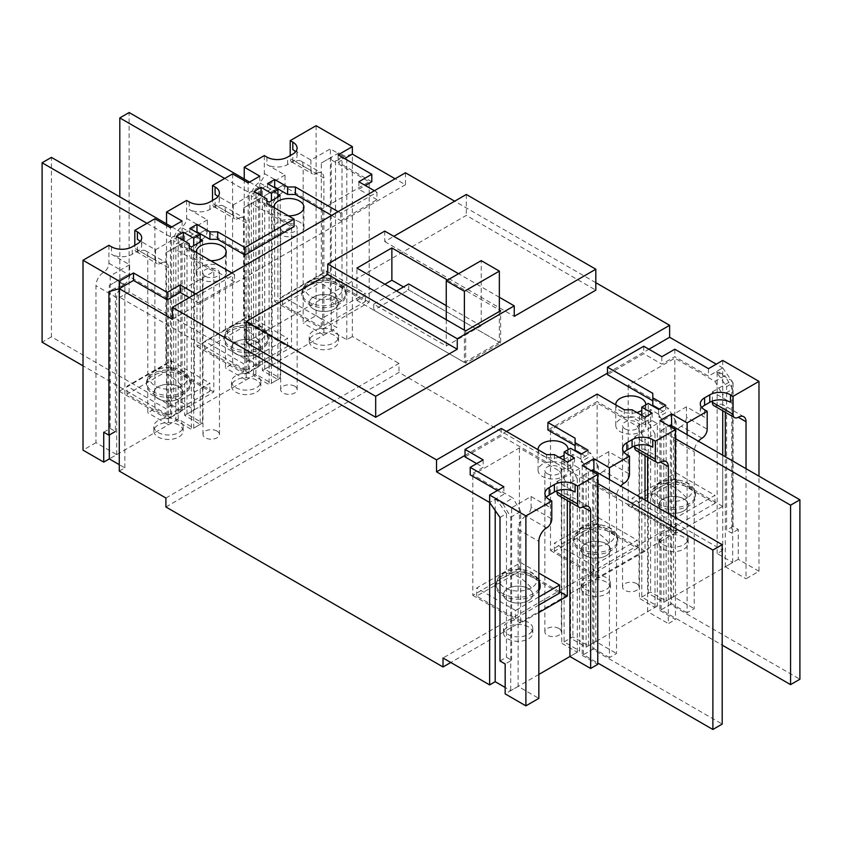 <?xml version="1.0" encoding="UTF-8"?>
<svg xmlns="http://www.w3.org/2000/svg" width="842" height="842" viewBox="0 0 842 842"><rect width="100%" height="100%" fill="white"/><g stroke="black" fill="none" stroke-linecap="round" stroke-linejoin="round"><path stroke-width="0.63" stroke-dasharray="4.21 3.16" d="M205.395 276.334A8.241 4.757 180 0 1 202.975 272.966A8.241 4.757 180 0 1 208.069 268.577A8.241 4.757 180 0 1 217.047 269.608A8.241 4.757 180 0 1 219.457 272.966A8.241 4.757 180 0 1 214.373 277.365A8.241 4.757 180 0 1 205.395 276.334M217.047 431.093A8.241 4.757 0 0 0 208.069 430.062A8.241 4.757 0 0 0 202.975 434.461A8.241 4.757 0 0 0 205.395 437.819A8.241 4.757 0 0 0 214.373 438.85A8.241 4.757 0 0 0 219.457 434.461A8.241 4.757 0 0 0 217.047 431.093M283.091 231.476A8.241 4.757 180 0 1 280.67 228.108A8.241 4.757 180 0 1 285.764 223.719A8.241 4.757 180 0 1 294.742 224.751A8.241 4.757 180 0 1 297.152 228.108A8.241 4.757 180 0 1 292.069 232.508A8.241 4.757 180 0 1 283.091 231.476M294.742 386.236A8.241 4.757 0 0 0 285.764 385.204A8.241 4.757 0 0 0 280.67 389.604A8.241 4.757 0 0 0 283.091 392.961A8.241 4.757 0 0 0 292.069 393.993A8.241 4.757 0 0 0 297.152 389.604A8.241 4.757 0 0 0 294.742 386.236M547.258 473.709A8.241 4.757 180 0 1 544.848 470.341A8.241 4.757 180 0 1 549.931 465.942A8.241 4.757 180 0 1 558.909 466.973A8.241 4.757 180 0 1 561.33 470.341A8.241 4.757 180 0 1 556.236 474.741A8.241 4.757 180 0 1 547.258 473.709M558.909 628.469A8.241 4.757 0 0 0 549.931 627.437A8.241 4.757 0 0 0 544.848 631.837A8.241 4.757 0 0 0 547.258 635.194A8.241 4.757 0 0 0 556.236 636.226A8.241 4.757 0 0 0 561.33 631.837A8.241 4.757 0 0 0 558.909 628.469M624.953 428.852A8.241 4.757 180 0 1 622.543 425.484A8.241 4.757 180 0 1 627.627 421.084A8.241 4.757 180 0 1 636.605 422.116A8.241 4.757 180 0 1 639.025 425.484A8.241 4.757 180 0 1 633.931 429.883A8.241 4.757 180 0 1 624.953 428.852M636.605 583.611A8.241 4.757 0 0 0 627.627 582.58A8.241 4.757 0 0 0 622.543 586.979A8.241 4.757 0 0 0 624.953 590.337A8.241 4.757 0 0 0 633.931 591.368A8.241 4.757 0 0 0 639.025 586.979A8.241 4.757 0 0 0 636.605 583.611M210.689 260.704A15.019 8.673 180 0 1 200.596 258.168A15.019 8.673 180 0 1 196.207 252.337M221.835 266.84A15.019 8.673 0 0 0 205.469 264.956A15.019 8.673 0 0 0 196.207 272.966A15.019 8.673 0 0 0 200.596 279.102A15.019 8.673 0 0 0 216.962 280.975A15.019 8.673 0 0 0 226.235 272.966A15.019 8.673 0 0 0 221.835 266.84M288.385 215.847A15.019 8.673 180 0 1 278.302 213.31A15.019 8.673 180 0 1 273.913 207.479M299.531 221.983A15.019 8.673 0 0 0 283.165 220.099A15.019 8.673 0 0 0 273.903 228.108A15.019 8.673 0 0 0 278.302 234.244A15.019 8.673 0 0 0 294.658 236.118A15.019 8.673 0 0 0 303.93 228.108A15.019 8.673 0 0 0 299.531 221.983M559.077 457.353A15.019 8.673 180 0 1 542.469 455.543A15.019 8.673 180 0 1 538.08 449.712M563.698 464.216A15.019 8.673 0 0 0 547.342 462.332A15.019 8.673 0 0 0 538.07 470.341A15.019 8.673 0 0 0 542.469 476.477A15.019 8.673 0 0 0 558.835 478.351A15.019 8.673 0 0 0 568.097 470.341A15.019 8.673 0 0 0 563.698 464.216M636.773 412.496A15.019 8.673 180 0 1 620.165 410.685A15.019 8.673 180 0 1 615.776 404.855M641.404 419.358A15.019 8.673 0 0 0 625.038 417.474A15.019 8.673 0 0 0 615.765 425.484A15.019 8.673 0 0 0 620.165 431.62A15.019 8.673 0 0 0 636.531 433.493A15.019 8.673 0 0 0 645.793 425.484A15.019 8.673 0 0 0 641.404 419.358M235.823 353.861A14.651 8.462 180 0 1 231.529 347.883A14.651 8.462 180 0 1 240.58 340.063A14.651 8.462 180 0 1 256.547 341.905A14.651 8.462 180 0 1 260.831 347.883A14.651 8.462 180 0 1 251.79 355.692A14.651 8.462 180 0 1 235.823 353.861A14.651 8.462 0 0 0 251.79 355.692A14.651 8.462 0 0 0 260.831 347.883A14.651 8.462 0 0 0 256.547 341.905A14.651 8.462 0 0 0 240.58 340.063A14.651 8.462 0 0 0 231.529 347.883A14.651 8.462 0 0 0 235.823 353.861M256.547 380.184A14.651 8.462 0 0 0 240.58 378.342A14.651 8.462 0 0 0 231.529 386.162A14.651 8.462 0 0 0 235.823 392.14A14.651 8.462 0 0 0 251.79 393.972A14.651 8.462 0 0 0 260.831 386.162A14.651 8.462 0 0 0 256.547 380.184M158.128 398.719A14.651 8.462 180 0 1 153.833 392.74A14.651 8.462 180 0 1 162.885 384.92A14.651 8.462 180 0 1 178.841 386.762A14.651 8.462 180 0 1 183.135 392.74A14.651 8.462 180 0 1 174.094 400.55A14.651 8.462 180 0 1 158.128 398.719A14.651 8.462 0 0 0 174.094 400.55A14.651 8.462 0 0 0 183.135 392.74A14.651 8.462 0 0 0 178.841 386.762A14.651 8.462 0 0 0 162.885 384.92A14.651 8.462 0 0 0 153.833 392.74A14.651 8.462 0 0 0 158.128 398.719M178.841 425.042A14.651 8.462 0 0 0 162.885 423.2A14.651 8.462 0 0 0 153.833 431.02A14.651 8.462 0 0 0 158.128 436.998A14.651 8.462 0 0 0 174.094 438.829A14.651 8.462 0 0 0 183.135 431.02A14.651 8.462 0 0 0 178.841 425.042M313.519 309.003A14.651 8.462 180 0 1 309.225 303.025A14.651 8.462 180 0 1 318.276 295.205A14.651 8.462 180 0 1 334.242 297.047A14.651 8.462 180 0 1 338.526 303.025A14.651 8.462 180 0 1 329.485 310.835A14.651 8.462 180 0 1 313.519 309.003A14.651 8.462 0 0 0 329.485 310.835A14.651 8.462 0 0 0 338.526 303.025A14.651 8.462 0 0 0 334.242 297.047A14.651 8.462 0 0 0 318.276 295.205A14.651 8.462 0 0 0 309.225 303.025A14.651 8.462 0 0 0 313.519 309.003M334.242 335.327A14.651 8.462 0 0 0 318.276 333.485A14.651 8.462 0 0 0 309.225 341.305A14.651 8.462 0 0 0 313.519 347.283A14.651 8.462 0 0 0 329.485 349.114A14.651 8.462 0 0 0 338.526 341.305A14.651 8.462 0 0 0 334.242 335.327M663.159 510.862A14.651 8.462 180 0 1 658.865 504.884A14.651 8.462 180 0 1 667.906 497.075A14.651 8.462 180 0 1 683.872 498.906A14.651 8.462 180 0 1 688.167 504.884A14.651 8.462 180 0 1 679.115 512.694A14.651 8.462 180 0 1 663.159 510.862A14.651 8.462 0 0 0 679.115 512.694A14.651 8.462 0 0 0 688.167 504.884A14.651 8.462 0 0 0 683.872 498.906A14.651 8.462 0 0 0 667.906 497.075A14.651 8.462 0 0 0 658.865 504.884A14.651 8.462 0 0 0 663.159 510.862M683.872 537.185A14.651 8.462 0 0 0 667.906 535.344A14.651 8.462 0 0 0 658.865 543.164A14.651 8.462 0 0 0 663.159 549.142A14.651 8.462 0 0 0 679.115 550.973A14.651 8.462 0 0 0 688.167 543.164A14.651 8.462 0 0 0 683.872 537.185M507.758 600.578A14.651 8.462 180 0 1 503.474 594.599A14.651 8.462 180 0 1 512.515 586.79A14.651 8.462 180 0 1 528.481 588.621A14.651 8.462 180 0 1 532.775 594.599A14.651 8.462 180 0 1 523.724 602.419A14.651 8.462 180 0 1 507.758 600.578A14.651 8.462 0 0 0 523.724 602.419A14.651 8.462 0 0 0 532.775 594.599A14.651 8.462 0 0 0 528.481 588.621A14.651 8.462 0 0 0 512.515 586.79A14.651 8.462 0 0 0 503.474 594.599A14.651 8.462 0 0 0 507.758 600.578M528.481 626.901A14.651 8.462 0 0 0 512.515 625.069A14.651 8.462 0 0 0 503.474 632.879A14.651 8.462 0 0 0 507.758 638.857A14.651 8.462 0 0 0 523.724 640.688A14.651 8.462 0 0 0 532.775 632.879A14.651 8.462 0 0 0 528.481 626.901M585.453 555.72A14.651 8.462 180 0 1 581.169 549.742A14.651 8.462 180 0 1 590.21 541.932A14.651 8.462 180 0 1 606.177 543.764A14.651 8.462 180 0 1 610.471 549.742A14.651 8.462 180 0 1 601.42 557.551A14.651 8.462 180 0 1 585.453 555.72A14.651 8.462 0 0 0 601.42 557.551A14.651 8.462 0 0 0 610.471 549.742A14.651 8.462 0 0 0 606.177 543.764A14.651 8.462 0 0 0 590.21 541.932A14.651 8.462 0 0 0 581.169 549.742A14.651 8.462 0 0 0 585.453 555.72M606.177 582.043A14.651 8.462 0 0 0 590.21 580.212A14.651 8.462 0 0 0 581.169 588.021A14.651 8.462 0 0 0 585.453 593.999A14.651 8.462 0 0 0 601.42 595.831A14.651 8.462 0 0 0 610.471 588.021A14.651 8.462 0 0 0 606.177 582.043M165.895 506.979L398.982 372.406L676.105 532.397L450.786 662.486M165.895 498.011L398.982 363.439L398.982 372.406M676.105 532.397L676.105 523.429L443.018 658.002M676.105 523.429L722.72 550.342L722.72 367.912L716.247 364.176M342.01 300.636L335.537 304.372L330.359 301.383L336.832 297.647L342.01 300.636L342.01 157.086L352.366 154.097L352.366 336.516L398.982 363.439M405.465 172.789L405.465 184.745L395.098 178.767M595.82 282.691L454.669 201.196M108.923 245.306L108.923 263.251A7.325 4.231 -60 0 1 103.734 272.219A10.988 6.347 120 0 0 95.967 285.68L95.967 442.682L116.691 454.648L109.313 458.911L175.873 420.474L191.408 429.452L202.543 423.021L187.008 414.053L253.568 375.616L269.103 384.594L280.239 378.163L264.704 369.185L331.264 330.759L346.799 339.736L352.366 336.516M119.28 471.088L124.848 467.878L119.28 464.658M722.72 550.342L717.152 553.552L732.687 562.53L666.127 600.956L650.592 591.979L639.457 598.409L654.992 607.387L588.432 645.814L572.897 636.847L561.761 643.267L577.296 652.245L569.918 656.507L579.633 650.898L579.633 468.478L574.454 465.479L567.329 469.594L554.383 462.121L546.605 462.121L501.285 435.956L465.026 456.88M538.838 674.442L510.736 690.672L505.168 687.451M124.848 467.878L124.848 285.449L117.08 280.965L127.047 275.208L119.28 279.702L119.28 391.246L165.895 364.333L165.895 252.779L175.873 247.022L175.873 420.474M346.799 339.736L346.799 157.307L339.031 152.823L329.064 158.58L369.206 181.756L322.581 208.669L282.438 185.493L277.26 188.482M276.618 188.861L272.471 191.25L277.913 194.397M266.903 200.901L261.336 197.681L251.358 203.438L291.511 226.614L244.885 253.526L204.743 230.35L199.565 233.339M198.922 233.718L194.776 236.107L200.217 239.254M189.208 245.759L183.64 242.538L173.662 248.295L213.805 271.471L167.19 298.384L127.047 275.208M172.368 319.318L405.465 184.745M246.18 342.494L466.321 215.405L595.82 290.164M465.026 455.385L506.463 431.462M607.471 373.153L648.908 349.23M564.087 459.5L572.897 454.417L580.664 458.901L590.642 453.143L550.489 429.967L597.115 403.055L637.257 426.231L647.224 420.474L639.457 415.99L641.141 415.022M641.783 414.643L650.592 409.559L658.36 414.043L668.337 408.286L628.195 385.11L674.81 358.197L714.953 381.373L724.92 375.616L717.152 371.133L722.72 367.912L708.48 376.142L674.81 356.703L661.854 364.176L643.73 353.714L607.471 374.648M503.874 486.792L503.874 494.265L489.634 502.495L495.201 499.274L502.969 503.758L512.936 498.001L472.794 474.825L519.419 447.912L559.562 471.088L569.529 465.331L561.761 460.848L563.445 459.879M568.087 449.712A15.019 8.673 180 0 1 564.087 455.312M645.793 404.855A15.019 8.673 180 0 1 641.783 410.443M495.201 499.274L495.201 510.526M717.152 553.552L717.152 371.133M280.239 378.163L280.239 195.733M269.103 202.164L269.103 384.594M261.336 197.681L253.568 202.164L253.568 375.616M187.008 414.053L187.008 240.591L196.975 234.844L196.975 346.388L243.591 319.476L243.591 207.921L253.568 202.164M187.008 240.591L194.776 236.107M202.543 240.591L202.543 423.021M191.408 247.022L191.408 429.452M183.64 242.538L175.873 247.022M109.313 434.977L109.313 285.459L119.28 279.702M109.313 285.459L117.08 280.965M339.031 152.823L331.264 157.307L331.264 330.759M264.704 369.185L264.704 195.733L274.671 189.987L274.671 301.531L321.286 274.618L321.286 163.064L331.264 157.307M264.704 195.733L272.471 191.25M722.72 455.238L722.72 506.379L676.105 533.291L676.105 421.747L666.127 427.504L666.127 600.956M732.687 562.53L732.687 389.078L722.72 394.835L722.72 410.77M732.687 389.078L724.92 375.616M502.969 503.758L510.736 517.22L510.736 690.672M577.296 652.245L577.296 478.793L567.329 484.55L567.329 500.485M538.838 612.544L520.714 623.006L520.714 511.462L510.736 517.22M561.761 460.848L561.761 643.267M577.296 478.793L569.529 465.331M572.897 454.417L572.897 636.847M580.664 458.901L588.432 472.362L588.432 645.814M654.992 607.387L654.992 433.935L645.025 439.692L645.025 455.627M645.025 500.095L645.025 551.236L598.409 578.149L598.409 466.605L588.432 472.362M639.457 415.99L639.457 598.409M654.992 433.935L647.224 420.474M650.592 409.559L650.592 591.979M658.36 414.043L666.127 427.504M282.438 185.493L274.671 189.987M274.671 301.531L322.581 329.19L322.581 208.669M322.581 329.19L369.206 302.278L369.206 181.756M369.206 302.278L321.286 274.618M321.286 163.064L329.064 158.58M119.28 391.246L167.19 418.906L167.19 298.384M167.19 418.906L213.805 391.993L213.805 271.471M213.805 391.993L165.895 364.333M165.895 252.779L173.662 248.295M204.743 230.35L196.975 234.844M196.975 346.388L244.885 374.048L244.885 253.526M244.885 374.048L291.511 347.136L291.511 226.614M291.511 347.136L243.591 319.476M243.591 207.921L251.358 203.438M384.741 231.097L384.741 241.57L393.803 236.339M466.321 194.47L466.321 215.405M637.257 426.231L645.025 439.692M645.025 551.236L597.115 523.577L597.115 403.055M597.115 523.577L550.489 550.489L550.489 429.967M550.489 550.489L598.409 578.149M598.409 466.605L590.642 453.143M559.562 471.088L567.329 484.55M559.562 591.61L519.419 568.434L519.419 447.912M519.419 568.434L472.794 595.347L472.794 474.825M472.794 595.347L520.714 623.006M520.714 511.462L512.936 498.001M714.953 381.373L722.72 394.835M722.72 506.379L674.81 478.719L674.81 358.197M674.81 478.719L628.195 505.632L628.195 385.11M628.195 505.632L676.105 533.291M676.105 421.747L668.337 408.286M384.741 241.57L514.241 316.329M499.348 297.268L458.553 273.713M447.544 280.07L499.348 309.972M465.679 330.906L465.679 363.207L500.643 343.02L500.643 310.719M500.643 343.02L403.518 286.954M384.868 284.259L356.903 300.405L356.903 268.103M356.903 300.405L465.679 363.207M663.159 544.658A14.651 8.462 0 0 0 679.115 546.49A14.651 8.462 0 0 0 688.167 538.68A14.651 8.462 0 0 0 683.872 532.691A14.651 8.462 0 0 0 667.906 530.86A14.651 8.462 0 0 0 658.865 538.68A14.651 8.462 0 0 0 663.159 544.658M657.97 505.779A21.976 12.683 0 0 0 681.925 508.536A21.976 12.683 0 0 0 695.492 496.812A21.976 12.683 0 0 0 689.051 487.834A21.976 12.683 0 0 0 665.106 485.087A21.976 12.683 0 0 0 651.54 496.812A21.976 12.683 0 0 0 657.97 505.779M670.927 528.808L632.079 506.379L676.105 480.961L714.953 503.39L670.927 528.808L670.927 520.735L632.079 498.306L676.105 472.888L676.105 480.961M632.079 506.379L632.079 498.306M714.953 503.39L714.953 495.317L670.927 520.735M676.105 472.888L714.953 495.317M313.519 342.799A14.651 8.462 0 0 0 329.485 344.631A14.651 8.462 0 0 0 338.526 336.821A14.651 8.462 0 0 0 334.242 330.832A14.651 8.462 0 0 0 318.276 329.001A14.651 8.462 0 0 0 309.225 336.821A14.651 8.462 0 0 0 313.519 342.799M308.34 303.92A21.976 12.683 0 0 0 332.285 306.667A21.976 12.683 0 0 0 345.852 294.953A21.976 12.683 0 0 0 339.421 285.975A21.976 12.683 0 0 0 315.466 283.228A21.976 12.683 0 0 0 301.899 294.953A21.976 12.683 0 0 0 308.34 303.92M321.286 326.949L282.438 304.52L326.464 279.102L365.323 301.531L321.286 326.949L321.286 318.876L282.438 296.447L326.464 271.029L326.464 279.102M282.438 304.52L282.438 296.447M365.323 301.531L365.323 293.458L321.286 318.876M326.464 271.029L365.323 293.458M585.453 589.516A14.651 8.462 0 0 0 601.42 591.347A14.651 8.462 0 0 0 610.471 583.538A14.651 8.462 0 0 0 606.177 577.559A14.651 8.462 0 0 0 590.21 575.717A14.651 8.462 0 0 0 581.169 583.538A14.651 8.462 0 0 0 585.453 589.516M580.275 550.636A21.976 12.683 0 0 0 604.23 553.394A21.976 12.683 0 0 0 617.796 541.669A21.976 12.683 0 0 0 611.355 532.691A21.976 12.683 0 0 0 587.411 529.944A21.976 12.683 0 0 0 573.844 541.669A21.976 12.683 0 0 0 580.275 550.636M593.231 573.665L554.383 551.236L598.409 525.818L637.257 548.247L593.231 573.665L593.231 565.592L554.383 543.164L598.409 517.746L598.409 525.818M554.383 551.236L554.383 543.164M637.257 548.247L637.257 540.175L593.231 565.592M598.409 517.746L637.257 540.175M235.823 387.657A14.651 8.462 0 0 0 251.79 389.488A14.651 8.462 0 0 0 260.831 381.679A14.651 8.462 0 0 0 256.547 375.69A14.651 8.462 0 0 0 240.58 373.859A14.651 8.462 0 0 0 231.529 381.679A14.651 8.462 0 0 0 235.823 387.657M230.645 348.777A21.976 12.683 0 0 0 254.589 351.535A21.976 12.683 0 0 0 268.156 339.81A21.976 12.683 0 0 0 261.725 330.832A21.976 12.683 0 0 0 237.77 328.085A21.976 12.683 0 0 0 224.204 339.81A21.976 12.683 0 0 0 230.645 348.777M243.591 371.806L204.743 349.377L248.769 323.959L287.617 346.388L243.591 371.806L243.591 363.733L204.743 341.305L248.769 315.887L248.769 323.959M204.743 349.377L204.743 341.305M287.617 346.388L287.617 338.316L243.591 363.733M248.769 315.887L287.617 338.316M507.758 634.373A14.651 8.462 0 0 0 523.724 636.205A14.651 8.462 0 0 0 532.775 628.395A14.651 8.462 0 0 0 528.481 622.417A14.651 8.462 0 0 0 512.515 620.575A14.651 8.462 0 0 0 503.474 628.395A14.651 8.462 0 0 0 507.758 634.373M540.101 586.527A21.976 12.683 0 0 0 533.66 577.549A21.976 12.683 0 0 0 509.715 574.802A21.976 12.683 0 0 0 496.148 586.527A21.976 12.683 0 0 0 502.579 595.494A21.976 12.683 0 0 0 538.838 590.758M538.838 605.061L515.536 618.523L476.677 596.094L520.714 570.676L559.562 593.105M476.677 596.094L476.677 588.021L520.714 562.603L520.714 570.676M515.536 618.523L515.536 610.45L476.677 588.021M538.838 596.989L515.536 610.45M520.714 562.603L538.838 573.065M158.128 432.514A14.651 8.462 0 0 0 174.094 434.346A14.651 8.462 0 0 0 183.135 426.536A14.651 8.462 0 0 0 178.841 420.547A14.651 8.462 0 0 0 162.885 418.716A14.651 8.462 0 0 0 153.833 426.536A14.651 8.462 0 0 0 158.128 432.514M152.949 393.635A21.976 12.683 0 0 0 176.894 396.393A21.976 12.683 0 0 0 190.46 384.668A21.976 12.683 0 0 0 184.03 375.69A21.976 12.683 0 0 0 160.075 372.943A21.976 12.683 0 0 0 146.508 384.668A21.976 12.683 0 0 0 152.949 393.635M165.895 416.664L127.047 394.235L171.073 368.817L209.921 391.246L165.895 416.664L165.895 408.591L127.047 386.162L171.073 360.744L171.073 368.817M127.047 394.235L127.047 386.162M209.921 391.246L209.921 383.173L165.895 408.591M171.073 360.744L209.921 383.173M746.033 468.699L746.033 578.749L758.979 571.276L758.979 476.172M701.807 407.539A14.651 8.462 0 0 0 700.302 411.275A14.651 8.462 0 0 0 704.596 417.264L704.596 409.78M687.114 434.683L687.114 612.766L694.229 608.661L694.229 451.649A10.988 6.347 -60 0 1 698.46 441.229M687.114 612.766L671.569 603.798L671.569 425.705M671.569 603.798L659.918 610.524L659.918 420.621M659.918 610.524L675.452 619.501L675.452 517.672M668.337 513.557L668.337 623.606L675.452 619.501M624.111 452.396A14.651 8.462 0 0 0 622.606 456.132A14.651 8.462 0 0 0 626.901 462.121L626.901 454.638M609.419 479.54L609.419 657.623L616.533 653.518L616.533 496.506A10.988 6.347 -60 0 1 620.764 486.087M609.419 657.623L593.873 648.656L593.873 470.562M593.873 648.656L582.222 655.381L582.222 465.479M582.222 655.381L597.757 664.359M546.416 497.254A14.651 8.462 0 0 0 544.911 500.99A14.651 8.462 0 0 0 549.194 506.979L549.194 499.495M497.401 490.528L503.874 494.265M483.161 459.879L483.161 467.352L470.204 474.825M476.677 463.616L483.161 467.352M501.285 428.473L501.285 435.956M546.605 454.638L546.605 462.121M554.383 454.638L554.383 462.121M567.329 462.121L567.329 469.594M574.454 458.006L574.454 465.479M564.087 460.248L564.087 641.93L579.633 650.898M564.087 641.93L570.571 638.183L570.571 448.291M580.927 454.27L580.927 461.742L586.106 464.731L586.106 647.161L570.571 638.183M588.042 450.154L588.042 457.638L580.927 461.742M581.569 453.891L588.042 457.638M575.097 438.198L575.097 450.154M597.115 394.088L597.115 401.56L547.9 429.967M624.301 409.78L624.301 417.264L597.115 401.56M632.079 409.78L632.079 417.264L624.301 417.264M645.025 417.264L645.025 424.736L632.079 417.264M652.15 413.148L652.15 420.621L645.025 424.736M641.783 415.39L641.783 597.073L657.328 606.04L657.328 423.61L652.15 420.621M641.783 597.073L648.266 593.326L648.266 403.434M658.623 409.412L658.623 416.885L663.801 419.874L663.801 602.304L648.266 593.326M665.748 405.297L665.748 412.78L658.623 416.885M659.265 409.033L665.748 412.78M652.792 393.34L652.792 405.297M643.73 346.241L643.73 353.714M661.854 356.703L661.854 364.176M674.81 349.23L674.81 356.703M708.48 368.67L708.48 376.142M722.72 360.439L722.72 367.912L733.077 382.868L726.604 386.604L716.247 371.659L731.782 380.626L731.782 533.144L726.604 530.155L726.604 386.604M758.979 571.276L738.266 559.309L738.266 529.408L733.077 526.418L733.077 382.868M738.266 559.309L725.309 566.792L746.033 578.749M725.309 566.792L725.309 456.732M725.309 412.264L725.309 409.78A10.988 6.347 120 0 0 723.036 404.749A10.988 6.347 120 0 0 717.542 405.297L725.309 409.78M713.879 405.665A7.325 4.231 120 0 0 717.542 405.297M712.364 401.118L712.364 391.846L730.488 402.308M712.364 391.846L731.782 380.626M663.801 419.874L686.462 406.791L704.596 417.264M686.462 406.791L686.462 417.264L707.185 429.22M702.007 438.198L681.283 426.231A7.325 4.231 120 0 0 686.462 417.264M681.283 426.231A10.988 6.347 120 0 0 673.516 439.692L673.516 596.694L694.229 608.661M657.328 606.04L647.614 611.65L668.337 623.606M673.516 596.694L663.801 602.304M647.614 611.65L647.614 501.59M647.614 457.122L647.614 454.638A10.988 6.347 120 0 0 645.34 449.607A10.988 6.347 120 0 0 639.846 450.154L647.614 454.638M636.184 450.523A7.325 4.231 120 0 0 639.846 450.154M634.668 445.976L634.668 436.703L652.792 447.165M586.106 464.731L608.766 451.649L626.901 462.121M634.668 436.703L657.328 423.61M608.766 451.649L608.766 462.121L629.49 474.078M624.301 483.055L603.588 471.088A7.325 4.231 120 0 0 608.766 462.121M603.588 471.088A10.988 6.347 120 0 0 595.82 484.55L595.82 641.551L616.533 653.518M595.82 641.551L586.106 647.161M569.918 501.979L569.918 499.495A10.988 6.347 120 0 0 567.645 494.475A10.988 6.347 120 0 0 562.151 495.012L569.918 499.495M558.488 495.38A7.325 4.231 120 0 0 562.151 495.012M556.972 490.833L556.972 481.561L575.097 492.023M556.972 481.561L579.633 468.478M499.99 517.441L506.463 513.704L496.106 498.748L511.641 507.726L531.07 496.506L549.194 506.979M531.07 496.506L531.07 506.979L551.794 518.935M546.605 527.913L525.892 515.946A7.325 4.231 120 0 0 531.07 506.979M525.892 515.946A10.988 6.347 120 0 0 518.125 529.408L518.125 686.409L538.838 698.376M518.125 686.409L505.168 693.882M499.99 660.991L506.463 657.255L511.641 660.244L505.168 663.98M506.463 513.704L506.463 657.255M511.641 660.244L511.641 507.726M733.077 526.418L726.604 530.155M738.266 529.408L731.782 533.144M675.452 438.714L661.086 430.42L661.086 609.85L722.204 645.14M661.086 609.85L670.411 604.472L799.9 679.231M670.411 425.031L670.411 604.472M661.086 430.42L668.98 425.863M597.757 483.571L583.39 475.277L583.39 654.708L597.757 663.012M583.39 654.708L592.705 649.329L722.204 724.088M592.705 469.889L592.705 649.329M583.39 475.277L591.284 470.72M195.681 293.9L198.27 295.395L234.529 274.46L231.939 272.966M338.126 211.658L340.715 213.163L376.974 192.229L374.385 190.734M95.967 442.682L83.021 450.154M108.923 263.251L129.636 275.208L129.636 264.746L111.512 254.273A14.651 8.462 0 0 0 132.226 254.273L137.404 251.284A14.651 8.462 0 0 0 141.698 245.306A14.651 8.462 0 0 0 140.193 241.57M154.886 218.762L154.886 408.665L147.771 412.78L147.771 255.768A10.988 6.347 120 0 0 145.487 250.748A10.988 6.347 120 0 0 139.993 251.284A7.325 4.231 -60 0 1 136.33 251.653A7.325 4.231 -60 0 1 134.815 248.295L134.815 245.306M154.886 408.665L170.431 417.632L170.431 227.74M170.431 417.632L182.083 410.907L182.083 221.004M182.083 410.907L166.548 401.939L166.548 223.846M186.619 200.449L186.619 218.394A7.325 4.231 -60 0 1 181.44 227.361A10.988 6.347 120 0 0 173.662 240.823L173.662 397.824L166.548 401.939M186.619 218.394L207.332 230.35L207.332 219.888L189.208 209.416A14.651 8.462 0 0 0 209.921 209.416L215.099 206.427A14.651 8.462 0 0 0 219.394 200.449A14.651 8.462 0 0 0 217.889 196.712M232.581 173.905L232.581 363.807L225.467 367.922L225.467 210.91A10.988 6.347 120 0 0 223.193 205.89A10.988 6.347 120 0 0 217.699 206.427A7.325 4.231 -60 0 1 214.036 206.795A7.325 4.231 -60 0 1 212.51 203.438L212.51 200.449M232.581 363.807L248.127 372.774L248.127 182.882M248.127 372.774L259.778 366.049L259.778 176.146M259.778 366.049L244.243 357.082L244.243 178.988M264.314 155.591L264.314 173.536A7.325 4.231 -60 0 1 259.136 182.504A10.988 6.347 120 0 0 251.358 195.965L251.358 352.966L244.243 357.082M264.314 173.536L285.028 185.493L285.028 175.031L266.903 164.558A14.651 8.462 0 0 0 287.617 164.558L292.805 161.569A14.651 8.462 0 0 0 297.089 155.591A14.651 8.462 0 0 0 295.584 151.855M316.108 125.69L316.108 315.582L303.162 323.065L303.162 166.053A10.988 6.347 120 0 0 300.889 161.032A10.988 6.347 120 0 0 295.395 161.569A7.325 4.231 -60 0 1 291.732 161.938A7.325 4.231 -60 0 1 290.206 158.58L290.206 155.591M336.832 297.647L336.832 327.549L316.108 315.582M338.126 154.844L338.126 162.317L344.599 158.58M371.796 181.756L338.126 162.317M358.839 181.756L358.839 189.229L365.323 185.493M376.974 192.229L376.974 199.701L358.839 189.229M340.715 213.163L340.715 220.636L376.974 199.701M331.653 215.405L340.715 220.636M267.546 183.63L267.546 191.102L274.029 187.366M277.913 197.081L277.913 379.51L262.367 370.533L262.367 188.113L267.546 191.102M277.913 379.51L271.429 383.247L271.429 200.817M261.073 194.839L255.894 191.85L255.894 374.28L271.429 383.247M253.958 191.481L253.958 198.954L260.431 195.218M266.903 198.954L266.903 206.427L253.958 198.954M266.903 203.438L266.903 206.427M294.1 226.614L266.903 210.91M189.85 228.487L189.85 235.96L196.323 232.224M200.217 241.938L200.217 424.368L184.672 415.39L184.672 232.971L189.85 235.96M200.217 424.368L193.734 428.104L193.734 245.685M183.377 239.696L178.199 236.707L178.199 419.137L193.734 428.104M176.252 236.339L176.252 243.812L182.735 240.075M189.208 243.812L189.208 251.284L176.252 243.812M189.208 248.295L189.208 251.284M234.529 274.46L234.529 281.944L189.208 255.768M198.27 295.395L198.27 302.878L234.529 281.944M189.208 297.636L198.27 302.878M116.691 454.648L116.691 297.636A10.988 6.347 -60 0 1 124.458 284.186L103.734 272.219M129.636 275.208A7.325 4.231 -60 0 1 124.458 284.186M129.636 264.746L110.218 275.955L125.753 284.933L115.396 287.922L108.923 291.658M178.199 236.707L155.538 249.79L137.404 239.328M155.538 249.79L155.538 260.262L134.815 248.295M139.993 251.284L160.717 263.251A7.325 4.231 -60 0 1 157.054 263.609A7.325 4.231 -60 0 1 155.538 260.262M160.717 263.251A10.988 6.347 -60 0 1 166.211 262.704A10.988 6.347 -60 0 1 168.484 267.735L168.484 424.736L147.771 412.78M184.672 415.39L194.386 409.791L173.662 397.824M168.484 424.736L178.199 419.137M194.386 409.791L194.386 252.779A10.988 6.347 -60 0 1 202.154 239.328L181.44 227.361M207.332 230.35A7.325 4.231 -60 0 1 202.154 239.328M255.894 191.85L233.234 204.932L215.099 194.47M207.332 219.888L184.672 232.971M233.234 204.932L233.234 215.405L212.51 203.438M217.699 206.427L238.412 218.394A7.325 4.231 -60 0 1 234.75 218.752A7.325 4.231 -60 0 1 233.234 215.405M238.412 218.394A10.988 6.347 -60 0 1 243.906 217.846A10.988 6.347 -60 0 1 246.18 222.877L246.18 379.879L225.467 367.922M262.367 370.533L272.082 364.933L251.358 352.966M246.18 379.879L255.894 374.28M272.082 364.933L272.082 207.921A10.988 6.347 -60 0 1 279.849 194.47L259.136 182.504M285.028 185.493A7.325 4.231 -60 0 1 279.849 194.47M285.028 175.031L262.367 188.113M342.01 157.086L335.537 160.822L345.894 157.833L330.359 148.866L310.93 160.075L292.805 149.613M310.93 160.075L310.93 170.547L290.206 158.58M295.395 161.569L316.108 173.536A7.325 4.231 -60 0 1 312.445 173.894A7.325 4.231 -60 0 1 310.93 170.547M316.108 173.536A10.988 6.347 -60 0 1 321.602 172.989A10.988 6.347 -60 0 1 323.875 178.02L323.875 335.021L303.162 323.065M323.875 335.021L336.832 327.549M335.537 160.822L335.537 304.372M330.359 301.383L330.359 148.866M103.734 432.22L110.218 428.473L115.396 431.472L115.396 287.922M110.218 275.955L110.218 428.473M171.852 226.919L180.914 232.15L180.914 411.58L51.425 336.821L51.425 157.38M51.425 336.821L42.1 342.199M180.914 411.58L171.589 416.969L83.021 365.828M180.914 232.15L171.589 237.528L171.589 416.969M146.992 223.33L171.589 237.528M249.548 182.061L258.61 187.292L258.61 366.723L129.121 291.963L129.121 112.523M129.121 291.963L119.796 297.342L119.796 196.86M258.61 366.723L249.295 372.111L119.796 297.342M258.61 187.292L249.295 192.671L249.295 372.111M224.688 178.472L249.295 192.671M464.384 362.46L499.348 342.273L408.696 289.943L373.732 310.13L464.384 362.46L464.384 330.159M408.696 289.943L408.696 283.954M446.249 305.635L481.214 325.822L481.214 260.631M499.348 311.466L499.348 342.273M446.249 319.697L446.249 346.009L373.732 304.141L373.732 310.13M373.732 304.141L396.529 290.985M481.214 325.822L446.249 346.009M686.746 498.169A18.724 10.809 180 0 1 660.275 498.169A18.724 10.809 180 0 1 660.275 482.887A42.121 24.323 60 0 1 673.516 486.939A42.121 24.323 -120 0 1 686.746 498.169A18.724 10.809 180 0 0 686.746 482.887A18.724 10.809 180 0 0 660.275 482.887M689.051 485.834A21.976 12.683 180 0 1 695.492 494.812A21.976 12.683 180 0 1 681.925 506.537A21.976 12.683 180 0 1 657.97 503.779A21.976 12.683 180 0 1 651.54 494.812A21.976 12.683 180 0 1 665.106 483.087A21.976 12.683 180 0 1 689.051 485.834M337.116 296.31A18.724 10.809 180 0 1 310.645 296.31A18.724 10.809 180 0 1 310.645 281.017A42.121 24.323 60 0 1 323.875 285.08A42.121 24.323 -120 0 1 337.116 296.31A18.724 10.809 180 0 0 337.116 281.017A18.724 10.809 180 0 0 310.645 281.017M339.421 283.975A21.976 12.683 180 0 1 345.852 292.953A21.976 12.683 180 0 1 332.285 304.678A21.976 12.683 180 0 1 308.34 301.92A21.976 12.683 180 0 1 301.899 292.953A21.976 12.683 180 0 1 315.466 281.228A21.976 12.683 180 0 1 339.421 283.975M609.05 543.027A18.724 10.809 180 0 1 582.58 543.027A18.724 10.809 180 0 1 582.58 527.745A42.121 24.323 60 0 1 595.82 531.797A42.121 24.323 -120 0 1 609.05 543.027A18.724 10.809 180 0 0 609.05 527.745A18.724 10.809 180 0 0 582.58 527.745M611.355 530.692A21.976 12.683 180 0 1 617.796 539.669A21.976 12.683 180 0 1 604.23 551.394A21.976 12.683 180 0 1 580.275 548.637A21.976 12.683 180 0 1 573.844 539.669A21.976 12.683 180 0 1 587.411 527.945A21.976 12.683 180 0 1 611.355 530.692M259.42 341.168A18.724 10.809 180 0 1 232.95 341.168A18.724 10.809 180 0 1 232.95 325.875A42.121 24.323 60 0 1 246.18 329.938A42.121 24.323 -120 0 1 259.42 341.168A18.724 10.809 180 0 0 259.42 325.875A18.724 10.809 180 0 0 232.95 325.875M261.725 328.833A21.976 12.683 180 0 1 268.156 337.81A21.976 12.683 180 0 1 254.589 349.535A21.976 12.683 180 0 1 230.645 346.778A21.976 12.683 180 0 1 224.204 337.81A21.976 12.683 180 0 1 237.77 326.086A21.976 12.683 180 0 1 261.725 328.833M531.355 587.884A18.724 10.809 180 0 1 504.884 587.884A18.724 10.809 180 0 1 504.884 572.602A42.121 24.323 60 0 1 518.125 576.654A42.121 24.323 -120 0 1 531.355 587.884A18.724 10.809 180 0 0 531.355 572.602A18.724 10.809 180 0 0 504.884 572.602M538.838 588.758A21.976 12.683 180 0 1 502.579 593.494A21.976 12.683 180 0 1 496.148 584.527A21.976 12.683 180 0 1 509.715 572.802A21.976 12.683 180 0 1 533.66 575.56A21.976 12.683 180 0 1 540.101 584.527M181.725 386.025A18.724 10.809 180 0 1 155.254 386.025A18.724 10.809 180 0 1 155.254 370.733A42.121 24.323 60 0 1 168.484 374.795A42.121 24.323 -120 0 1 181.725 386.025A18.724 10.809 180 0 0 181.725 370.733A18.724 10.809 180 0 0 155.254 370.733M184.03 373.69A21.976 12.683 180 0 1 190.46 382.668A21.976 12.683 180 0 1 176.894 394.393A21.976 12.683 180 0 1 152.949 391.635A21.976 12.683 180 0 1 146.508 382.668A21.976 12.683 180 0 1 160.075 370.943A21.976 12.683 180 0 1 184.03 373.69M673.516 439.692L694.229 451.649M595.82 484.55L616.533 496.506M518.125 529.408L538.838 541.364M132.226 254.273L132.226 246.801M111.512 246.801L111.512 254.273M137.404 251.284L137.404 243.812M209.921 209.416L209.921 201.943M189.208 201.943L189.208 209.416M215.099 206.427L215.099 198.954M287.617 164.558L287.617 157.086M266.903 157.086L266.903 164.558M292.805 161.569L292.805 154.097M116.691 297.636L95.967 285.68M168.484 267.735L147.771 255.768M194.386 252.779L173.662 240.823M246.18 222.877L225.467 210.91M272.082 207.921L251.358 195.965M323.875 178.02L303.162 166.053M202.975 434.461L202.975 272.966M280.67 389.604L280.67 228.108M544.848 631.837L544.848 470.341M622.543 586.979L622.543 425.484M196.207 272.966L196.207 252.032M273.903 228.108L273.903 207.174M538.07 470.341L538.07 449.407M615.765 425.484L615.765 404.549M231.529 386.162L231.529 381.679M153.833 431.02L153.833 426.536M309.225 341.305L309.225 336.821M658.865 543.164L658.865 538.68M503.474 632.879L503.474 628.395M581.169 588.021L581.169 583.538M219.457 434.461L219.457 272.966M297.152 389.604L297.152 228.108M561.33 631.837L561.33 470.341M639.025 586.979L639.025 425.484M226.235 272.966L226.235 252.032M303.93 228.108L303.93 207.174M568.097 470.341L568.097 449.407M645.793 425.484L645.793 404.549M260.831 386.162L260.831 381.679M183.135 431.02L183.135 426.536M338.526 341.305L338.526 336.821M688.167 543.164L688.167 538.68M532.775 632.879L532.775 628.395M610.471 588.021L610.471 583.538M695.492 496.812L695.492 494.812C695.218 489.802 692.661 485.918 687.84 483.161C675.673 476.34 652.782 479.14 651.54 494.812L651.54 496.812M345.852 294.953L345.852 292.953C345.578 287.943 343.031 284.059 338.2 281.302C326.043 274.481 303.141 277.281 301.899 292.953L301.899 294.953M617.796 541.669L617.796 539.669C617.523 534.659 614.965 530.776 610.145 528.018C597.978 521.198 575.086 523.998 573.844 539.669L573.844 541.669M268.156 339.81L268.156 337.81C267.882 332.8 265.335 328.917 260.504 326.159C248.348 319.339 225.445 322.139 224.204 337.81L224.204 339.81M538.838 579.317L532.449 572.876C520.282 566.066 497.38 568.855 496.148 584.527L496.148 586.527M190.46 384.668L190.46 382.668C190.187 377.658 187.64 373.774 182.809 371.017C170.652 364.197 147.75 366.996 146.508 382.668L146.508 384.668M700.302 411.275L700.302 403.802M622.606 456.132L622.606 448.66M544.911 500.99L544.911 493.517M743.76 416.716L723.036 404.749M666.054 461.574L645.34 449.607M588.358 506.431L567.645 494.475M141.698 245.306L141.698 237.833M219.394 200.449L219.394 192.976M297.089 155.591L297.089 148.118M136.33 251.653L157.054 263.609M145.487 250.748L166.211 262.704M214.036 206.795L234.75 218.752M223.193 205.89L243.906 217.846M291.732 161.938L312.445 173.894M300.889 161.032L321.602 172.989"/><path stroke-width="1.26" d="M196.207 252.337A15.019 8.673 180 0 1 196.207 252.032A15.019 8.673 180 0 1 205.469 244.022A15.019 8.673 180 0 1 221.835 245.906A15.019 8.673 180 0 1 226.235 252.032A15.019 8.673 180 0 1 210.689 260.704M273.913 207.479A15.019 8.673 180 0 1 273.903 207.174A15.019 8.673 180 0 1 283.165 199.165A15.019 8.673 180 0 1 299.531 201.049A15.019 8.673 180 0 1 303.93 207.174A15.019 8.673 180 0 1 288.385 215.847M538.08 449.712A15.019 8.673 180 0 1 538.07 449.407A15.019 8.673 180 0 1 547.342 441.397A15.019 8.673 180 0 1 563.698 443.281A15.019 8.673 180 0 1 568.097 449.407A15.019 8.673 180 0 1 568.087 449.712M615.776 404.855A15.019 8.673 180 0 1 615.765 404.549A15.019 8.673 180 0 1 625.038 396.54A15.019 8.673 180 0 1 641.404 398.424A15.019 8.673 180 0 1 645.793 404.549A15.019 8.673 180 0 1 645.793 404.855M450.786 662.486L443.018 666.969L165.895 506.979L165.895 498.011L119.28 471.088L119.28 288.669L133.52 280.449L167.19 299.878L180.146 292.406L189.208 297.636M443.018 666.969L443.018 658.002L489.634 684.914L489.634 502.495L436.535 471.836L436.535 459.879L172.368 307.362L172.368 319.318L119.28 288.669L124.848 285.449M395.098 178.767L352.366 154.097L346.799 157.307M716.247 364.176L669.632 337.263L669.632 325.307L595.82 282.691M454.669 201.196L405.465 172.789L172.368 307.362M119.28 464.658L109.313 458.911L109.313 434.977M577.686 486.045L597.757 474.456L582.222 465.479L593.873 458.753L609.419 467.72L629.49 456.132L626.901 454.638A14.651 8.462 180 0 1 622.606 448.66A14.651 8.462 180 0 1 626.901 442.682L632.079 439.692A14.651 8.462 180 0 1 652.792 439.692L655.381 441.187L675.452 429.599L659.918 420.621L671.569 413.896L687.114 422.863L707.185 411.275L704.596 409.78A14.651 8.462 180 0 1 700.302 403.802A14.651 8.462 180 0 1 704.596 397.824L709.774 394.835A14.651 8.462 180 0 1 730.488 394.835L733.077 396.329L758.979 381.373L722.72 360.439L708.48 368.67L674.81 349.23L661.854 356.703L643.73 346.241L607.471 367.165L652.792 393.34L652.792 397.824L665.748 405.297L658.623 409.412L648.266 403.434L641.783 407.17L652.15 413.148L645.025 417.264L632.079 409.78L624.301 409.78L597.115 394.088L547.9 422.495L575.097 438.198L575.097 442.682L588.042 450.154L580.927 454.27L570.571 448.291L564.087 452.028L574.454 458.006L567.329 462.121L554.383 454.638L546.605 454.638L501.285 428.473L465.026 449.407L483.161 459.879L470.204 467.352L503.874 486.792L489.634 495.012L525.892 515.946L551.794 500.99L549.194 499.495A14.651 8.462 180 0 1 544.911 493.517A14.651 8.462 180 0 1 549.194 487.539L554.383 484.55A14.651 8.462 180 0 1 575.097 484.55L577.686 486.045L577.686 503.99A7.325 4.231 120 0 0 579.201 507.337A7.325 4.231 120 0 0 582.864 506.979A10.988 6.347 -60 0 1 588.358 506.431A10.988 6.347 -60 0 1 590.642 511.462L590.642 668.464L569.918 656.507L538.838 674.442M505.168 687.451L495.201 681.704L489.634 684.914M277.26 188.482L276.618 188.861M277.913 194.397L280.239 195.733L269.103 202.164L266.903 200.901M199.565 233.339L198.922 233.718M200.217 239.254L202.543 240.591L191.408 247.022L189.208 245.759M436.535 459.879L669.632 325.307M393.803 236.339L466.321 194.47L595.82 269.23L595.82 290.164L375.679 417.264L246.18 342.494L246.18 321.56L327.759 274.46L327.759 263.999L384.741 231.097L458.553 273.713M436.535 471.836L465.026 455.385M506.463 431.462L607.471 373.153M648.908 349.23L669.632 337.263M641.141 415.022L641.783 414.643M563.445 459.879L564.087 459.5M564.087 455.312A15.019 8.673 180 0 1 559.077 457.353M641.783 410.443A15.019 8.673 180 0 1 636.773 412.496M495.201 510.526L495.201 681.704M722.72 410.77L722.72 455.238M567.329 500.485L567.329 596.094L538.838 612.544M645.025 455.627L645.025 500.095M375.679 417.264L375.679 396.329L246.18 321.56M595.82 269.23L514.241 316.329L514.241 305.867L457.259 338.758L457.259 349.23L375.679 396.329M567.329 596.094L559.562 591.61M514.241 305.867L499.348 297.268M327.759 263.999L457.259 338.758M499.348 309.972L500.643 310.719L465.679 330.906L356.903 268.103L391.867 247.927L447.544 280.07M327.759 274.46L457.259 349.23M403.518 286.954L391.867 280.218L391.867 247.927M391.867 280.218L384.868 284.259M538.838 590.758A21.976 12.683 0 0 0 540.101 586.527L540.101 584.527A21.976 12.683 180 0 1 538.838 588.758M538.838 573.065L559.562 585.032L559.562 593.105L538.838 605.061M559.562 585.032L538.838 596.989M758.979 476.172L758.979 381.373M733.077 396.329L733.077 414.275A7.325 4.231 120 0 0 734.603 417.621A7.325 4.231 120 0 0 738.266 417.264A10.988 6.347 -60 0 1 743.76 416.716A10.988 6.347 -60 0 1 746.033 421.747L746.033 468.699M730.488 394.835L730.488 402.308A14.651 8.462 0 0 0 709.774 402.308L704.596 405.297A14.651 8.462 0 0 0 701.807 407.539M698.46 441.229A10.988 6.347 -60 0 1 702.007 438.198A7.325 4.231 120 0 0 707.185 429.22L707.185 411.275M687.114 422.863L687.114 434.683M671.569 425.705L671.569 413.896M675.452 517.672L675.452 429.599M655.381 441.187L655.381 459.132A7.325 4.231 120 0 0 656.897 462.479A7.325 4.231 120 0 0 660.56 462.121A10.988 6.347 -60 0 1 666.054 461.574A10.988 6.347 -60 0 1 668.337 466.605L668.337 513.557M652.792 439.692L652.792 447.165A14.651 8.462 0 0 0 632.079 447.165L626.901 450.154A14.651 8.462 0 0 0 624.111 452.396M620.764 486.087A10.988 6.347 -60 0 1 624.301 483.055A7.325 4.231 120 0 0 629.49 474.078L629.49 456.132M609.419 467.72L609.419 479.54M593.873 470.562L593.873 458.753M590.642 668.464L597.757 664.359L597.757 474.456M575.097 484.55L575.097 492.023A14.651 8.462 0 0 0 554.383 492.023L549.194 495.012A14.651 8.462 0 0 0 546.416 497.254M525.892 515.946L525.892 705.849L538.838 698.376L538.838 541.364A10.988 6.347 -60 0 1 546.605 527.913A7.325 4.231 120 0 0 551.794 518.935L551.794 500.99M489.634 495.012L489.634 502.495L499.99 517.441L499.99 660.991L505.168 663.98L505.168 693.882L525.892 705.849M470.204 467.352L470.204 474.825L497.401 490.528M465.026 449.407L465.026 456.88L476.677 463.616M564.087 452.028L564.087 460.248M575.097 442.682L575.097 450.154L581.569 453.891M547.9 422.495L547.9 429.967L575.097 445.671M641.783 407.17L641.783 415.39M652.792 397.824L652.792 405.297L659.265 409.033M607.471 367.165L607.471 374.648L652.792 400.813M725.309 456.732L725.309 412.264M733.077 414.275L712.364 402.308A7.325 4.231 120 0 0 713.879 405.665L734.603 417.621M712.364 402.308L712.364 401.118M647.614 501.59L647.614 457.122M655.381 459.132L634.668 447.165A7.325 4.231 120 0 0 636.184 450.523L656.897 462.479M634.668 447.165L634.668 445.976M569.918 656.507L569.918 501.979M577.686 503.99L556.972 492.023A7.325 4.231 120 0 0 558.488 495.38L579.201 507.337M556.972 492.023L556.972 490.833M722.204 645.14L790.575 684.62L790.575 505.179L675.452 438.714M790.575 684.62L799.9 679.231L799.9 499.801L790.575 505.179M668.98 425.863L670.411 425.031L799.9 499.801M597.757 663.012L712.879 729.477L712.879 550.037L597.757 483.571M712.879 729.477L722.204 724.088L722.204 544.658L712.879 550.037M591.284 470.72L592.705 469.889L722.204 544.658M374.385 190.734L358.839 181.756L371.796 174.283L338.126 154.844L352.366 146.624L316.108 125.69L290.206 140.635L292.805 142.13A14.651 8.462 180 0 1 297.089 148.118A14.651 8.462 180 0 1 292.805 154.097L287.617 157.086A14.651 8.462 180 0 1 266.903 157.086L264.314 155.591L244.243 167.179L259.778 176.146L248.127 182.882L232.581 173.905L212.51 185.493L215.099 186.987A14.651 8.462 180 0 1 219.394 192.976A14.651 8.462 180 0 1 215.099 198.954L209.921 201.943A14.651 8.462 180 0 1 189.208 201.943L186.619 200.449L166.548 212.037L182.083 221.004L170.431 227.74L154.886 218.762L134.815 230.35L137.404 231.845A14.651 8.462 180 0 1 141.698 237.833A14.651 8.462 180 0 1 137.404 243.812L132.226 246.801A14.651 8.462 180 0 1 111.512 246.801L108.923 245.306L83.021 260.262L119.28 281.196L133.52 272.966L167.19 292.406L180.146 284.933L195.681 293.9M231.939 272.966L189.208 248.295L189.208 243.812L176.252 236.339L183.377 232.224L193.734 238.202L200.217 234.465L189.85 228.487L196.975 224.372L209.921 231.845L217.699 231.845L244.885 247.548L294.1 219.141L266.903 203.438L266.903 198.954L253.958 191.481L261.073 187.366L271.429 193.344L277.913 189.608L267.546 183.63L274.671 179.514L287.617 186.987L295.395 186.987L338.126 211.658M119.28 281.196L119.28 288.669L108.923 291.658L108.923 435.209L103.734 432.22L103.734 462.121L83.021 450.154L83.021 260.262M140.193 241.57A14.651 8.462 0 0 0 137.404 239.328L137.404 231.845M134.815 245.306L134.815 230.35M166.548 223.846L166.548 212.037M217.889 196.712A14.651 8.462 0 0 0 215.099 194.47L215.099 186.987M212.51 200.449L212.51 185.493M244.243 178.988L244.243 167.179M295.584 151.855A14.651 8.462 0 0 0 292.805 149.613L292.805 142.13M290.206 155.591L290.206 140.635M352.366 146.624L352.366 154.097L344.599 158.58M371.796 174.283L371.796 181.756L365.323 185.493M295.395 186.987L295.395 194.47L331.653 215.405M287.617 186.987L287.617 194.47L295.395 194.47M274.671 179.514L274.671 186.987L287.617 194.47M274.029 187.366L274.671 186.987M277.913 189.608L277.913 197.081M271.429 200.817L271.429 193.344M261.073 187.366L261.073 194.839L260.431 195.218M294.1 219.141L294.1 226.614L244.885 255.021L244.885 247.548M217.699 231.845L217.699 239.328L244.885 255.021M209.921 231.845L209.921 239.328L217.699 239.328M196.975 224.372L196.975 231.845L209.921 239.328M196.323 232.224L196.975 231.845M200.217 234.465L200.217 241.938M193.734 245.685L193.734 238.202M183.377 232.224L183.377 239.696L182.735 240.075M180.146 284.933L180.146 292.406M167.19 292.406L167.19 299.878M133.52 272.966L133.52 280.449M103.734 462.121L109.313 458.911M108.923 435.209L115.396 431.472M83.021 365.828L42.1 342.199L42.1 162.769L51.425 157.38L171.852 226.919M42.1 162.769L146.992 223.33M119.796 196.86L119.796 117.912L129.121 112.523L249.548 182.061M119.796 117.912L224.688 178.472M396.529 290.985L408.696 283.954L446.249 305.635M499.348 271.103L464.384 291.279L446.249 280.818L481.214 260.631L499.348 271.103L499.348 311.466M464.384 291.279L464.384 330.159M446.249 280.818L446.249 319.697M709.774 402.308L709.774 394.835M704.596 405.297L704.596 397.824M632.079 447.165L632.079 439.692M626.901 450.154L626.901 442.682M554.383 492.023L554.383 484.55M549.194 495.012L549.194 487.539M738.266 417.264L746.033 421.747M660.56 462.121L668.337 466.605M582.864 506.979L590.642 511.462M540.101 584.527L538.838 579.317"/></g></svg>
